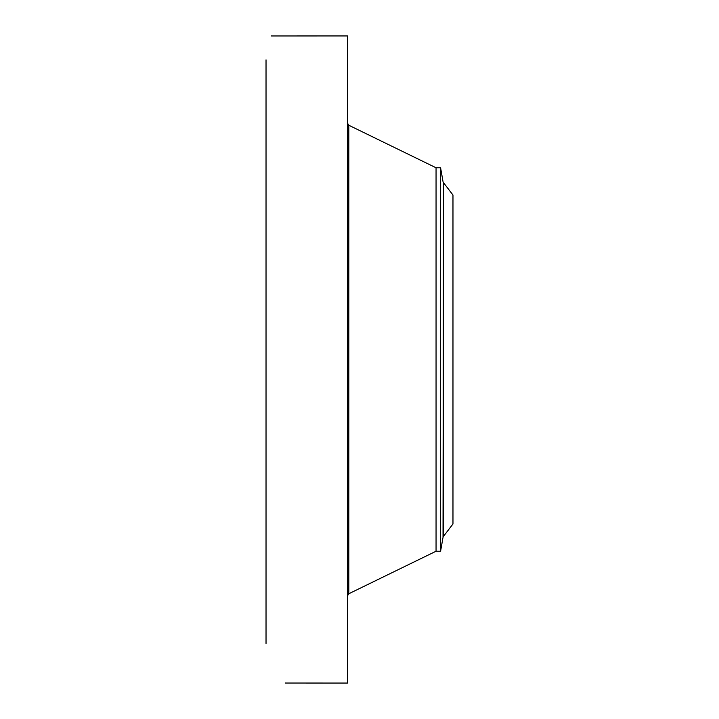 <?xml version="1.0" encoding="UTF-8"?>
<svg xmlns="http://www.w3.org/2000/svg" width="719" height="719" viewBox="0 0 719 719"><rect width="100%" height="100%" fill="white"/><g stroke="black" fill="none" stroke-linecap="round" stroke-linejoin="round"><path stroke-width="1.08" d="M285.308 683.032L347.52 683.05L347.52 35.95L271.396 35.968M266.03 643.442L266.03 59.848M272.501 35.968L271.423 35.95M285.218 682.969L285.964 683.05M452.97 523.98L452.97 195.02L443.461 182.626L443.461 536.374L452.97 523.98M443.461 182.626L443.03 537.363L440.585 551.23L436.056 551.23L436.056 167.77L348.814 125.259L347.52 123.192M440.585 551.23L440.585 167.77L436.056 167.77M436.056 551.23L348.814 593.741L348.814 125.259M348.814 593.741L347.52 595.808M443.03 537.363L443.461 536.374M443.03 181.637L440.585 167.77"/></g></svg>
